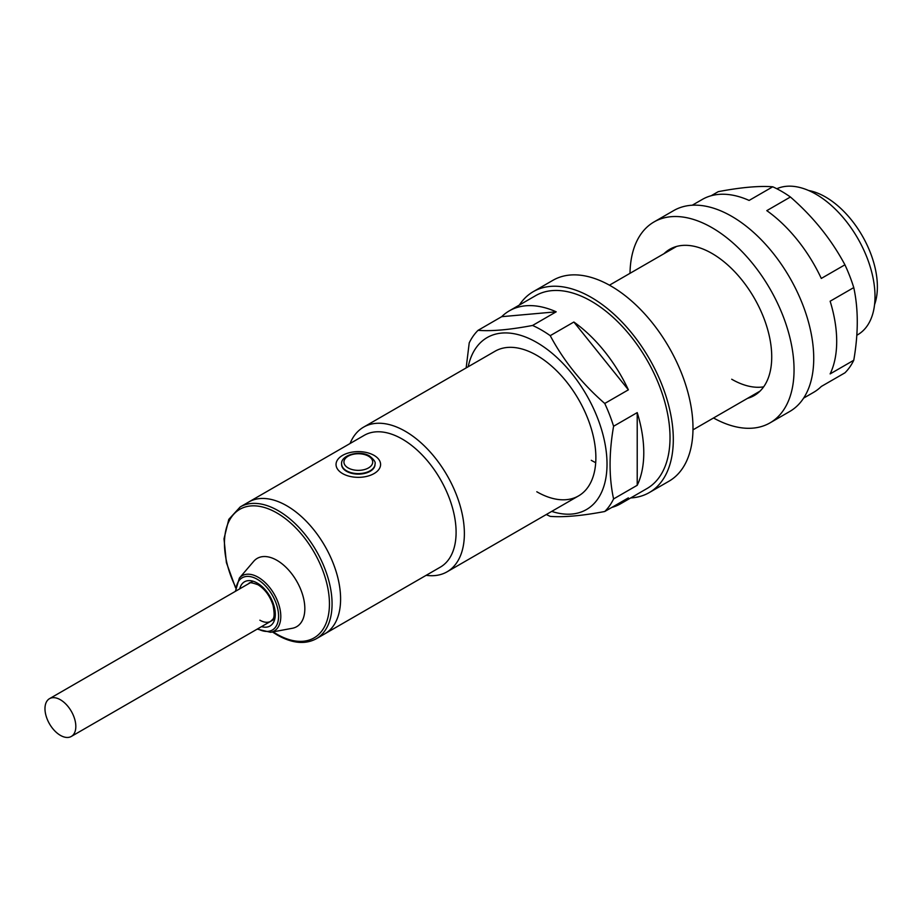 <?xml version="1.0" encoding="UTF-8"?>
<svg xmlns="http://www.w3.org/2000/svg" width="923" height="923" viewBox="0 0 923 923"><rect width="100%" height="100%" fill="white"/><g stroke="black" fill="none" stroke-linecap="round" stroke-linejoin="round"><path stroke-width="1.38" d="M374.069 455.385A22.267 12.864 180 0 1 380.588 464.477A22.267 12.864 180 0 1 366.846 476.36A22.267 12.864 180 0 1 342.571 473.58A22.267 12.864 180 0 1 336.041 464.477A22.267 12.864 180 0 1 349.794 452.605A22.267 12.864 180 0 1 374.069 455.385M341.614 464.477A16.706 9.645 0 0 0 346.506 471.295A16.706 9.645 0 0 0 364.712 473.395A16.706 9.645 0 0 0 375.026 464.477L375.026 463.946A16.706 9.645 180 0 1 364.712 472.864A16.706 9.645 180 0 1 346.506 470.776A16.706 9.645 180 0 1 341.614 463.946L341.614 464.477M270.658 632.301L292.314 628.286A39.447 22.775 -120 0 0 303.655 598.692A39.447 22.775 -120 0 0 276.946 560.33A39.447 22.775 -120 0 0 253.675 561.357L239.369 578.098A31.936 18.437 60 0 1 258.221 577.279A31.936 18.437 60 0 1 279.842 608.338A31.936 18.437 60 0 1 270.658 632.301L257.217 629.117M316.312 638.739A76.101 43.935 60 0 0 327.977 577.763A76.101 43.935 60 0 0 278.261 510.707A76.101 43.935 60 0 0 240.211 506.935L248.737 502.008A76.101 43.935 60 0 1 286.788 505.781A76.101 43.935 60 0 1 336.503 572.837A76.101 43.935 60 0 1 324.838 633.813L440.34 567.137A76.101 43.935 60 0 0 452.005 506.162A76.101 43.935 60 0 0 402.29 439.094A76.101 43.935 60 0 0 364.239 435.333L248.737 502.008A76.101 43.935 60 0 1 286.788 505.781A76.101 43.935 60 0 1 336.503 572.837A76.101 43.935 60 0 1 324.838 633.813L316.312 638.739C305.271 644.692 292.279 643.469 277.338 635.059L272.423 631.967M808.663 190.519A73.309 42.331 60 0 1 825.543 197.003A73.309 42.331 60 0 1 874.554 304.659M350.059 443.513A83.52 48.227 60 0 1 363.558 427.153A83.52 48.227 60 0 1 405.312 431.283A83.52 48.227 60 0 1 459.885 504.893A83.52 48.227 60 0 1 447.078 571.81A83.52 48.227 60 0 1 426.149 575.317M776.808 188.742A83.52 48.227 60 0 1 815.955 194.211A83.52 48.227 60 0 1 870.516 267.808A83.52 48.227 60 0 1 857.709 334.737L856.821 335.257M60.399 735.366A21.806 12.587 -120 0 0 71.302 736.45A21.806 12.587 -120 0 0 74.648 718.971A21.806 12.587 -120 0 0 60.399 699.761A21.806 12.587 -120 0 0 49.496 698.676A21.806 12.587 -120 0 0 46.15 716.156A21.806 12.587 -120 0 0 60.399 735.366M790.411 197.003C813.175 216.801 831.335 239.403 844.926 264.809L821.297 278.446A111.36 64.298 60 0 0 766.794 210.64L790.411 197.003A111.36 64.298 -120 0 0 781.573 191.326A111.36 64.298 -120 0 0 772.736 186.792L749.118 200.429A111.36 64.298 60 0 0 702.276 199.449L692.262 205.218M853.763 287.584C858.436 309.09 858.436 333.318 853.763 360.258L830.135 373.907A111.36 64.298 60 0 0 830.135 301.221L853.763 287.584A111.36 64.298 -120 0 0 844.926 264.809M803.633 398.113L813.636 392.333A111.36 64.298 60 0 0 821.297 386.472L844.926 372.834A111.36 64.298 -120 0 0 853.763 360.258M711.183 195.734L718.232 191.661C740.984 187.346 759.156 185.731 772.736 186.792M763.667 386.841A83.52 48.227 60 0 1 731.708 379.238M747.538 398.344A84.455 48.757 -120 0 0 754.241 395.54A84.455 48.757 -120 0 0 767.186 327.873A84.455 48.757 -120 0 0 712.014 253.456A84.455 48.757 -120 0 0 669.798 249.268A84.455 48.757 -120 0 0 664.018 253.675M713.525 417.981A115.998 66.975 -120 0 0 770.024 422.872A115.998 66.975 -120 0 0 787.804 329.915A115.998 66.975 -120 0 0 712.014 227.693A115.998 66.975 -120 0 0 654.015 221.947A115.998 66.975 -120 0 0 630.005 273.312M770.024 422.872L789.707 411.508A115.998 66.975 -120 0 0 807.487 318.55A115.998 66.975 -120 0 0 731.708 216.328A115.998 66.975 -120 0 0 673.709 210.582L654.015 221.947M630.721 497.935A115.998 66.975 -120 0 0 649.273 492.582L668.967 481.218A115.998 66.975 -120 0 0 686.747 388.26A115.998 66.975 -120 0 0 610.957 286.038A115.998 66.975 -120 0 0 552.958 280.292L533.275 291.656A115.998 66.975 -120 0 0 519.349 305.051M649.273 492.582A115.998 66.975 -120 0 0 667.064 399.624A115.998 66.975 -120 0 0 591.274 297.402A115.998 66.975 -120 0 0 533.275 291.656M551.723 511.4A99.303 57.33 -120 0 0 606.619 455.212A99.303 57.33 -120 0 0 536.805 342.491A99.303 57.33 -120 0 0 468.192 366.731M573.864 322.023L628.378 389.829A111.36 64.298 60 0 0 573.864 322.023L550.235 335.66A111.36 64.298 -120 0 0 541.409 329.984A111.36 64.298 -120 0 0 532.571 325.461C509.646 329.788 491.474 331.403 478.056 330.33A111.36 64.298 -120 0 0 469.219 342.894L466.161 367.908M595.704 462.677A83.52 48.227 60 0 1 591.274 460.312M363.558 427.153L495.051 351.236A83.52 48.227 60 0 1 536.805 355.367A83.52 48.227 60 0 1 591.378 428.964A83.52 48.227 60 0 1 578.571 495.893A83.52 48.227 60 0 1 536.805 491.763M478.056 330.33L501.685 316.681A111.36 64.298 60 0 1 509.346 310.832L535.594 295.672A111.36 64.298 60 0 1 591.274 301.186A111.36 64.298 60 0 1 664.029 399.324A111.36 64.298 60 0 1 646.954 488.567L620.706 503.716A111.36 64.298 60 0 1 611.799 507.431M509.346 310.832A111.36 64.298 60 0 1 556.188 311.812L532.571 325.461M628.378 389.829L604.75 403.466A111.36 64.298 -120 0 1 613.587 426.253C608.915 453.147 608.915 477.376 613.587 498.928L637.216 485.29A111.36 64.298 60 0 0 637.216 412.604L613.587 426.253M620.706 503.716A111.36 64.298 60 0 0 628.378 497.866L604.75 511.504A111.36 64.298 -120 0 0 613.587 498.928M546.335 514.515A111.36 64.298 -120 0 0 550.235 516.372C563.826 517.434 581.998 515.807 604.75 511.504M637.216 412.604L637.216 485.29M550.235 335.66C563.653 360.858 581.825 383.46 604.75 403.466M501.685 316.681L556.188 311.812M273.116 631.84A74.244 42.862 -120 0 0 276.946 634.216A74.244 42.862 -120 0 0 329.442 603.907A74.244 42.862 -120 0 0 276.946 512.98A74.244 42.862 -120 0 0 229.746 519.822A74.244 42.862 -120 0 0 235.642 587.155M257.759 628.805A30.147 17.41 -120 0 0 278.584 615.929A30.147 17.41 -120 0 0 257.263 579.286A30.147 17.41 -120 0 0 235.953 591.032M239.726 588.839A25.521 14.733 60 0 1 257.263 583.071A25.521 14.733 60 0 1 275.181 611.764A25.521 14.733 60 0 1 261.544 626.613M259.882 620.198A21.806 12.587 -120 0 0 270.797 621.271C272.216 618.918 275.896 620.556 273.07 605.35C269.989 595.993 264.97 589.128 258.036 584.767C251.956 582.551 248.945 582.136 248.979 583.498M348.144 467.926A14.387 8.307 0 0 0 368.496 467.926A14.387 8.307 0 0 0 368.496 456.181A14.387 8.307 0 0 0 348.144 456.181A14.387 8.307 0 0 0 348.144 467.926M239.369 578.098L235.4 591.343M240.211 506.935L228.789 519.384L224.012 538.778L226.389 562.603L235.561 587.778M447.078 571.81L578.571 495.893M692.977 429.853L760.021 391.133M609.457 285.184L676.501 246.476M71.302 736.45L274.789 618.964M49.496 698.676L252.983 581.19M375.026 463.946C375.811 462.25 374.011 459.619 369.65 456.066C359.647 449.732 340.495 455.235 341.614 463.946"/></g></svg>
